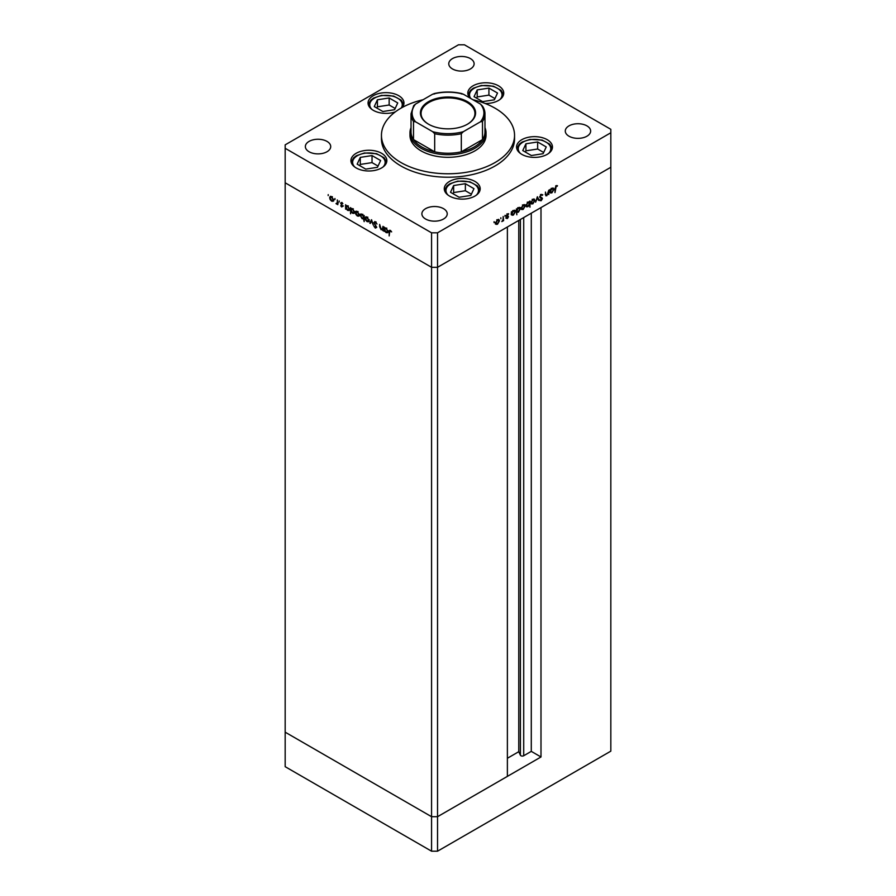 <?xml version="1.0" encoding="UTF-8"?>
<svg xmlns="http://www.w3.org/2000/svg" width="896" height="896" viewBox="0 0 896 896"><rect width="100%" height="100%" fill="white"/><g stroke="black" fill="none" stroke-linecap="round" stroke-linejoin="round"><path stroke-width="1.34" d="M540.994 756.974L437.539 816.704L431.57 816.704L285.174 732.178L285.174 182.795L431.57 267.31L285.174 182.795L285.174 148.299L431.57 232.814L437.539 232.814L437.539 267.31L431.57 267.31L437.539 267.31L437.539 816.704L507.382 776.384L507.382 226.99L437.539 267.31L610.826 167.272L540.994 207.592L540.994 756.974L531.283 751.374L523.712 755.742A1.971 1.142 180 0 1 520.923 755.742A1.971 1.142 180 0 1 520.408 755.227L518.773 751.688L507.382 758.274M437.539 232.814L610.826 132.765L610.826 751.15L437.539 851.2L431.57 851.2L285.174 766.685L285.174 732.178L431.57 816.704L431.57 851.2M431.57 232.814L431.57 816.704L437.539 816.704L437.539 851.2M518.773 751.688L518.773 220.416M531.283 751.374L531.283 213.192M409.976 132.765L409.976 135.352A38.024 21.952 0 0 0 421.109 150.886A38.024 21.952 0 0 0 462.549 155.635A38.024 21.952 0 0 0 486.024 135.352L486.024 132.765A38.024 21.952 180 0 1 462.549 153.048A38.024 21.952 180 0 1 421.109 148.299A38.024 21.952 180 0 1 409.976 132.765A38.024 21.952 180 0 1 411.029 127.635M423.046 99.736A66.55 38.416 0 0 0 381.45 135.352A66.55 38.416 0 0 0 400.949 162.523A66.55 38.416 0 0 0 473.469 170.856A66.55 38.416 0 0 0 514.55 135.352A66.55 38.416 0 0 0 495.051 108.192A66.55 38.416 0 0 0 472.954 99.736M381.45 135.352L381.45 138.802A66.55 38.416 0 0 0 400.949 165.973A66.55 38.416 0 0 0 473.469 174.306A66.55 38.416 0 0 0 514.55 138.802L514.55 135.352M547.21 139.686A17.954 10.371 0 0 0 527.643 137.446A17.954 10.371 0 0 0 516.555 147.022A17.954 10.371 0 0 0 521.808 154.358A17.954 10.371 0 0 0 541.386 156.598A17.954 10.371 0 0 0 552.462 147.022A17.954 10.371 0 0 0 547.21 139.686M474.925 181.418A17.954 10.371 0 0 0 455.358 179.178A17.954 10.371 0 0 0 444.27 188.754A17.954 10.371 0 0 0 449.534 196.078A17.954 10.371 0 0 0 469.101 198.33A17.954 10.371 0 0 0 480.189 188.754A17.954 10.371 0 0 0 474.925 181.418M381.584 153.294A17.954 10.371 0 0 0 362.018 151.043A17.954 10.371 0 0 0 350.93 160.619A17.954 10.371 0 0 0 356.194 167.955A17.954 10.371 0 0 0 375.76 170.195A17.954 10.371 0 0 0 386.848 160.619A17.954 10.371 0 0 0 381.584 153.294M402.214 107.475A17.954 10.371 0 0 0 403.962 103.018A17.954 10.371 0 0 0 398.709 95.682A17.954 10.371 0 0 0 379.131 93.442A17.954 10.371 0 0 0 368.054 103.018A17.954 10.371 0 0 0 373.307 110.342A17.954 10.371 0 0 0 395.326 111.877M485.184 103.488A17.954 10.371 0 0 0 503.742 93.128A17.954 10.371 0 0 0 498.478 85.803A17.954 10.371 0 0 0 478.912 83.552A17.954 10.371 0 0 0 467.824 93.128A17.954 10.371 0 0 0 469.918 97.989M309.075 151.749A12.678 7.314 180 0 1 305.357 146.574A12.678 7.314 180 0 1 313.186 139.81A12.678 7.314 180 0 1 326.995 141.4A12.678 7.314 180 0 1 330.714 146.574A12.678 7.314 180 0 1 322.885 153.328A12.678 7.314 180 0 1 309.075 151.749M569.005 136.214A12.678 7.314 180 0 1 565.286 131.04A12.678 7.314 180 0 1 573.115 124.286A12.678 7.314 180 0 1 586.925 125.866A12.678 7.314 180 0 1 590.643 131.04A12.678 7.314 180 0 1 582.814 137.805A12.678 7.314 180 0 1 569.005 136.214M443.52 208.667A12.678 7.314 0 0 0 429.71 207.077A12.678 7.314 0 0 0 421.882 213.842A12.678 7.314 0 0 0 425.589 219.016A12.678 7.314 0 0 0 439.41 220.606A12.678 7.314 0 0 0 447.227 213.842A12.678 7.314 0 0 0 443.52 208.667M470.411 58.598A12.678 7.314 0 0 0 456.59 57.008A12.678 7.314 0 0 0 448.773 63.773A12.678 7.314 0 0 0 452.48 68.947A12.678 7.314 0 0 0 466.29 70.538A12.678 7.314 0 0 0 474.118 63.773A12.678 7.314 0 0 0 470.411 58.598M610.826 132.765L610.826 129.315L464.43 44.8L458.461 44.8L285.174 144.85L285.174 148.299M382.995 229.41L381.08 229.712L379.646 226.654L379.646 224.403L381.158 229.219L382.458 228.805L382.995 226.33L382.995 230.742L382.312 229.846M381.158 229.219L382.995 228.491M374.64 222.275L375.379 221.782L376.97 224.011L375.379 222.398L374.349 222.835L376.634 227.438L375.346 228.11L373.946 226.285L375.39 227.517L376.163 227.192L373.878 222.555L375.379 221.782M375.85 222.13L374.349 222.835M376.634 227.438L375.346 228.11L376.734 227.17M375.39 227.517L376.566 226.957M371.538 219.722L373.352 225.176L371.571 220.931L370.306 223.418L369.79 223.126L371.538 219.722M368.536 221.738L367.08 221.637L365.624 220.069L365.098 218.198L365.702 216.899L367.08 217.067L369.062 220.483L368.446 221.794M358.814 216.126L357.358 216.026L355.902 214.458L355.387 212.587L355.981 211.288L357.358 211.456L359.341 214.872L358.725 216.182M346.371 205.598L347.626 205.834L349.619 209.283L349.048 210.538L347.614 210.392L346.069 208.611L345.598 209.149L345.598 204.736L346.226 205.666M328.205 194.622L328.205 195.63L328.205 194.622M333.077 201.275L331.621 201.163L330.165 199.595L329.638 197.725L330.243 196.426L331.621 196.594L333.603 200.01L332.987 201.32M334.97 198.531L334.97 199.539L334.97 198.531M337.355 199.976L337.826 204.669L336.011 203.549L337.266 202.933L337.355 199.976M337.826 203.47L336.414 203.93L336.762 203.112M336.504 203.437L337.826 202.608M339.192 200.973L339.192 201.97L339.192 200.973M342.653 206.371L341.678 206.965L340.704 205.778L342.182 206.125L340.637 203.078L341.757 202.451L342.843 203.672L341.107 203.325L342.653 206.371L341.678 206.965L342.182 206.36M341.678 206.427L342.574 205.89M341.566 203.426L341.387 202.642L340.637 203.078L341.757 202.451M342.182 202.765L341.107 203.325M351.333 208.466L352.587 208.701L354.581 212.139L354.01 213.394L352.576 213.259L351.03 211.434L350.56 213.797L350.56 207.603L351.187 208.533M364.168 218.534L362.141 218.781L360.147 215.331L360.707 214.077L362.152 214.222L363.698 216.003L364.168 215.466L364.168 221.648L363.53 218.915M384.821 228.558L384.821 227.83L386.098 228.043L388.091 231.493L387.52 232.747L386.086 232.602L384.541 230.821L384.07 231.37L384.07 226.957L384.698 227.875M390.824 230.776L389.637 232.187L389.166 235.928L389.166 231.851L390.387 230.44L391.642 231.874L389.883 231L390.622 230.574M389.525 230.328L390.387 230.44M545.496 194.835L546.896 195.731L545.462 194.32L545.462 192.069L545.989 194.846L546.974 195.149L548.811 190.131L548.811 194.544L548.341 194.018L545.899 195.854M545.462 194.544L546.974 195.149M539.694 196.874L541.195 194.376L542.786 194.779L541.195 195.003L540.165 196.616L542.45 198.598L541.162 200.749L539.762 200.525L541.979 198.89L539.941 197.613M541.195 194.376L542.786 194.779L541.677 194.802M542.338 195.339L540.725 194.734M539.706 196.728L541.934 197.714M540.602 200.189L541.162 200.749L539.762 200.525M540.187 199.909L541.206 200.099M541.979 198.89L540.187 197.68M537.354 196.75L539.157 200.122L538.653 200.413L537.387 197.938L535.606 202.171L537.354 196.75M534.867 200.379L532.896 203.818L531.44 203.93L530.914 202.664L532.896 199.248L534.274 199.08L534.867 200.379L534.285 200.043M525.157 205.99L523.174 209.429L521.718 209.541L521.192 208.275L523.174 204.859L524.552 204.691L525.157 205.99L524.563 205.654M511.414 214.782L511.414 211.725L511.885 212.218L513.442 210.482L514.853 210.336L515.435 211.624L513.43 215.051L512.109 215.23M494.088 221.659L494.088 222.656L494.088 221.659M499.475 220.808L497.504 224.246L496.048 224.358L495.522 223.093L497.504 219.688L498.882 219.509L499.475 220.808L498.893 220.472M500.853 217.75L500.853 218.747L500.853 217.75M503.171 216.485L503.63 220.629L501.827 221.603L503.082 219.531L503.171 216.485M505.008 215.342L505.008 216.35L505.008 215.342M508.458 216.765L507.494 218.478L506.52 218.411L507.987 217.056L506.453 215.79L507.573 213.864L508.659 213.83L506.923 215.499L508.29 216.182L508.458 216.765L507.696 216.619M506.934 217.918L507.494 218.478L506.52 218.411M506.834 217.851L507.494 217.941M507.864 216.731L506.632 216.373M507.573 213.864L508.446 213.707M508.357 214.424L507.181 214.155M506.475 215.51L508.01 216.026M516.376 211.882L516.835 214.782L516.376 208.869L516.835 209.362L518.403 207.614L519.814 207.48L520.397 208.757L518.381 212.195L517.082 212.341M529.054 201.835L529.973 201.006L529.973 207.2L529.514 204.893L527.946 206.674L526.534 206.808L525.952 205.531L527.968 202.093L529.29 201.925M549.886 192.573L549.886 189.515L550.357 190.008L551.914 188.261L553.325 188.126L553.907 189.414L551.902 192.842L550.581 193.01M556.17 186.346L554.982 192.606L554.982 188.53L556.203 185.718L557.458 185.685L555.722 186.088M496.91 223.91L497.504 224.246M496.754 223.821L495.298 223.933M498.478 219.386L498.725 220.226M498.266 220.651L496.754 219.789M495.242 222.387L496.754 223.272M495.566 222.578L497.504 223.709L499.005 221.077L497.504 220.226L495.992 222.824L497.504 223.709M497.067 219.979L499.005 221.077M506.744 218.042L505.77 217.986M507.114 216.294L507.741 216.664M507.315 216.586L505.882 215.936M507.606 213.987L506.845 213.965L507.606 213.987M507.539 215.757L507.718 216.328M514.427 210.202L514.685 211.053M514.83 211.277L515.435 211.624M512.859 214.726L513.43 215.051M512.68 214.626L511.134 214.626M514.214 211.456L512.68 210.605M511.134 213.226L512.669 214.088M511.414 213.382L513.419 214.514L514.965 211.893L513.419 211.03L511.885 213.651L513.419 214.514M512.994 210.784L514.965 211.893M519.389 207.346L519.646 208.197M519.792 208.421L520.397 208.757M517.821 211.87L518.381 212.195M517.642 211.758L516.096 211.725M519.176 208.6L517.642 207.738M516.096 210.358L517.63 211.221M516.376 210.515L518.381 211.658L519.926 209.026L518.381 208.163L516.835 210.795L518.381 211.658M517.955 207.917L519.926 209.026M522.581 209.093L523.174 209.429M522.424 208.992L520.979 209.104M524.149 204.568L524.395 205.397M523.936 205.822L522.424 204.971M520.923 207.57L522.424 208.454M521.237 207.749L523.174 208.88L524.686 206.259L523.174 205.397L521.662 207.995L523.174 208.88M522.749 205.15L524.686 206.259M529.234 201.936L529.234 202.63M527.363 206.326L527.946 206.674M527.072 206.304L526.21 206.517M525.683 204.826L527.218 205.688M528.763 203.067L527.218 202.205M529.514 203.493L527.968 202.63L526.422 205.262L527.957 206.125L529.514 203.493L527.542 202.384M525.997 205.016L527.957 206.125M532.302 203.482L532.896 203.818M532.146 203.381L530.69 203.493M533.87 198.957L534.117 199.786M533.658 200.211L532.146 199.36M530.634 201.958L532.146 202.843M530.958 202.138L532.896 203.269L534.397 200.648L532.896 199.786L531.384 202.384L532.896 203.269M532.459 199.539L534.397 200.648M537.186 197.277L539.157 200.122M541.587 194.914L540.445 194.566M539.605 196.672L540.546 197.086L539.605 196.672M541.408 197.411L542.45 198.598M541.699 198.162L540.882 197.882M540.411 200.312L539.022 200.099M545.238 194.41L546.224 194.712M552.91 187.992L553.157 188.843M553.314 189.067L553.907 189.414M551.342 192.517L551.902 192.842M551.152 192.405L549.606 192.405M552.698 189.246L551.152 188.384M549.606 191.005L551.152 191.867M549.886 191.173L551.891 192.304L553.437 189.672L551.902 188.821L550.357 191.442L551.891 192.304M551.477 188.574L553.437 189.672M556.584 185.562L557.189 186.312M556.438 185.875L555.766 185.808M555.923 185.898L556.517 186.234M333.816 200.838L332.36 200.726M332.203 200.827L331.621 201.163M330.232 197.389L329.638 197.725M330.4 197.131L330.646 196.302M332.371 196.706L330.859 197.557M332.371 200.189L333.872 199.304M330.109 197.994L331.621 200.614L333.133 199.73L331.621 197.131L330.109 197.994L332.046 196.885M333.558 199.483L331.621 200.614M338.094 203.314L337.165 203.504M337.254 203.011L338.016 202.496L337.254 203.011M343.392 205.934L342.429 206.539M346.349 206.349L346.349 205.61M349.373 210.246L348.522 210.045M348.186 210.056L347.614 210.392M348.354 205.934L346.808 206.774M348.354 209.418L349.899 208.578M346.069 207.211L347.603 209.843L349.149 209.003L347.614 206.371L346.069 207.211L347.222 205.811M349.574 208.757L347.603 209.843M351.299 209.205L351.299 208.477M354.334 213.102L353.472 212.912M353.147 212.923L352.576 213.259M353.315 208.802L351.77 209.642M353.315 212.285L354.861 211.434M351.03 210.067L352.565 212.71L354.11 211.87L352.565 209.227L351.03 210.067L352.184 208.678M354.536 211.624L352.565 212.71M359.565 215.701L358.109 215.589M357.941 215.69L357.358 216.026M355.97 212.251L355.387 212.587M356.138 211.994L356.384 211.165M358.109 211.568L356.597 212.419M358.109 215.051L359.621 214.166M355.858 212.856L357.358 215.477L358.87 214.592L357.358 211.994L355.858 212.856L357.795 211.747M359.296 214.346L357.358 215.477M364.437 218.366L362.88 218.344M362.701 218.456L362.141 218.781M360.741 214.995L360.147 215.331M360.898 214.771L361.133 213.942M364.168 217.134L363.283 218.366L364.168 217.829M362.902 214.334L361.357 215.174M363.698 217.403L362.152 214.76L360.606 215.611L362.152 218.243L363.698 217.403M362.578 214.514L360.606 215.611M369.275 221.312L367.819 221.2M367.662 221.301L367.08 221.637M365.691 217.862L365.098 218.198M365.859 217.605L366.106 216.776M367.83 217.179L366.318 218.03M367.83 220.662L369.331 219.778M365.568 218.467L367.08 221.088L368.592 220.203L367.08 217.605L365.568 218.467L367.506 217.358M369.018 219.957L367.08 221.088M370.642 222.746L369.79 223.126M370.541 222.69L371.773 220.282M376.118 221.973L375.099 222.398M374.629 222.118L374.741 221.558M383.275 229.253L381.819 229.286M381.909 228.794L383.208 228.368M387.845 232.456L386.994 232.254M386.669 232.277L386.086 232.602M386.837 228.155L385.291 228.995M386.826 231.627L388.371 230.787M384.541 229.421L386.086 232.064L387.621 231.213L386.086 228.581L384.541 229.421L385.706 228.021M388.046 230.966L386.086 232.064M389.917 230.978L390.006 230.283M428.501 124.186L428.501 124.186A27.574 15.915 180 0 1 428.501 101.674A27.574 15.915 180 0 1 467.499 101.674A27.574 15.915 180 0 1 467.499 124.186A27.574 15.915 180 0 1 428.501 124.186M467.264 124.32A26.936 15.546 0 0 0 474.936 113.456A26.936 15.546 0 0 0 467.051 102.458A26.936 15.546 0 0 0 437.696 99.086A26.936 15.546 0 0 0 421.064 113.456A26.936 15.546 0 0 0 428.736 124.32M415.52 121.778L413.504 121.486A36.971 21.347 180 0 1 411.029 113.792L411.029 131.902A36.971 21.347 0 0 0 413.504 139.597A36.971 21.347 0 0 0 421.859 147A36.971 21.347 0 0 0 434.683 151.816A36.971 21.347 0 0 0 461.317 151.816A36.971 21.347 0 0 0 482.496 139.597A36.971 21.347 0 0 0 484.971 131.902L484.971 113.792A36.971 21.347 180 0 1 482.496 121.486L480.48 121.778A35.918 20.731 0 0 0 480.48 104.093L463.322 94.181A35.918 20.731 0 0 0 432.678 94.181L415.52 104.093A35.918 20.731 0 0 0 415.52 121.778L432.678 131.69A35.918 20.731 0 0 0 463.322 131.69L480.48 121.778M484.971 127.635A38.024 21.952 180 0 1 486.024 132.765M413.504 121.486L413.504 139.597L434.683 151.816L434.683 133.706L432.678 131.69M463.322 131.69L461.317 133.706L461.317 151.816L482.496 139.597L482.496 121.486M461.317 93.878L463.322 94.181M480.48 104.093L482.496 106.109A36.971 21.347 180 0 1 484.971 113.792L482.496 106.109M432.678 94.181L434.683 93.878M415.52 104.093L413.717 105.594L411.029 113.792M546.246 146.933L537.656 141.971L525.918 143.786L522.771 150.562L531.362 155.523L543.099 153.709L546.246 146.933M543.67 152.488L537.656 149.016L525.918 150.83L525.347 152.051M525.918 150.83L525.918 143.786M537.656 149.016L537.656 141.971M473.962 188.664L465.371 183.702L453.645 185.517L450.498 192.293L459.088 197.254L470.814 195.44L473.962 188.664M471.386 194.208L465.371 190.736L453.645 192.562L453.074 193.782M453.645 192.562L453.645 185.517M465.371 190.736L465.371 183.702M497.515 93.038L488.925 88.088L477.198 89.902L474.051 96.667L482.642 101.629L494.368 99.814L497.515 93.038M494.939 98.594L488.925 95.122L477.198 96.936L476.627 98.157M477.198 96.936L477.198 89.902M488.925 95.122L488.925 88.088M397.734 102.928L389.155 97.966L377.418 99.781L374.27 106.557L382.861 111.518L394.598 109.704L397.734 102.928M395.158 108.472L389.155 105L377.418 106.814L376.846 108.046M377.418 106.814L377.418 99.781M389.155 105L389.155 97.966M380.621 160.53L372.03 155.568L360.293 157.382L357.157 164.158L365.747 169.12L377.474 167.306L380.621 160.53M378.045 166.085L372.03 162.613L360.293 164.427L359.733 165.648M360.293 164.427L360.293 157.382M372.03 162.613L372.03 155.568M520.408 755.227L520.408 219.464M523.712 755.742L523.712 217.56M461.317 133.706A36.971 21.347 180 0 1 434.683 133.706M548.565 153.474A16.262 9.397 0 0 0 547.434 143.046A16.262 9.397 0 0 0 530.298 139.675A16.262 9.397 0 0 0 520.453 153.474M476.291 195.205A16.262 9.397 0 0 0 475.149 184.778A16.262 9.397 0 0 0 458.024 181.406A16.262 9.397 0 0 0 448.168 195.205M499.845 99.579A16.262 9.397 0 0 0 498.702 89.152A16.262 9.397 0 0 0 481.578 85.781A16.262 9.397 0 0 0 470.781 98.493M401.251 108.013A16.262 9.397 0 0 0 398.037 98.414A16.262 9.397 0 0 0 381.797 95.67A16.262 9.397 0 0 0 371.952 109.469M382.939 167.07A16.262 9.397 0 0 0 381.808 156.643A16.262 9.397 0 0 0 364.672 153.272A16.262 9.397 0 0 0 354.827 167.07M496.44 223.81L495.69 223.373M498.568 220.102L497.829 219.666M506.946 217.93L506.206 217.504M507.808 216.698L507.058 216.261M508.267 214.368L507.528 213.942M507.091 215.869L506.341 215.432M512.31 214.637L511.571 214.211M514.506 210.918L513.766 210.482M517.272 211.781L516.522 211.344M519.467 208.051L518.717 207.626M522.11 208.981L521.36 208.555M524.25 205.274L523.499 204.848M529.077 202.507L528.338 202.082M526.882 206.237L526.131 205.8M531.832 203.37L531.082 202.944M533.96 199.662L533.221 199.237M541.957 194.958L541.206 194.533M540.557 197.243L539.818 196.818M540.501 200.155L539.762 199.718M550.794 192.427L550.043 192.002M552.989 188.698L552.238 188.272M330.546 197.008L331.296 196.582M332.685 200.715L333.435 200.29M336.963 203.459L337.702 203.022M342.014 206.461L342.765 206.024M341.286 202.944L342.026 202.518M348.701 209.966L349.451 209.541M353.662 212.834L354.413 212.397M356.294 211.87L357.034 211.445M358.422 215.578L359.173 215.152M361.054 214.637L361.805 214.211M366.005 217.482L366.755 217.056M368.144 221.189L368.894 220.763M374.595 222.298L375.346 221.872M382.11 229.298L382.861 228.861M387.184 232.187L387.923 231.75M433.944 93.632C443.318 91.47 452.682 91.47 462.056 93.632M552.283 148.512L549.741 144.189L542.192 140.09L530.04 139.384L522.043 142.094L519.31 144.155L516.734 148.512M479.998 190.243L477.467 185.92L469.907 181.821L457.766 181.115L449.758 183.826L447.026 185.886L444.461 190.243M503.552 94.618L501.021 90.294L493.461 86.195L481.32 85.49L473.312 88.2L470.579 90.272L468.014 94.618M403.782 104.496L401.24 100.184L393.691 96.074L381.539 95.379L373.531 98.09L370.798 100.15L368.234 104.496M386.658 162.109L384.126 157.786L376.566 153.686L364.414 152.981L356.418 155.691L353.685 157.752L351.12 162.109"/></g></svg>
